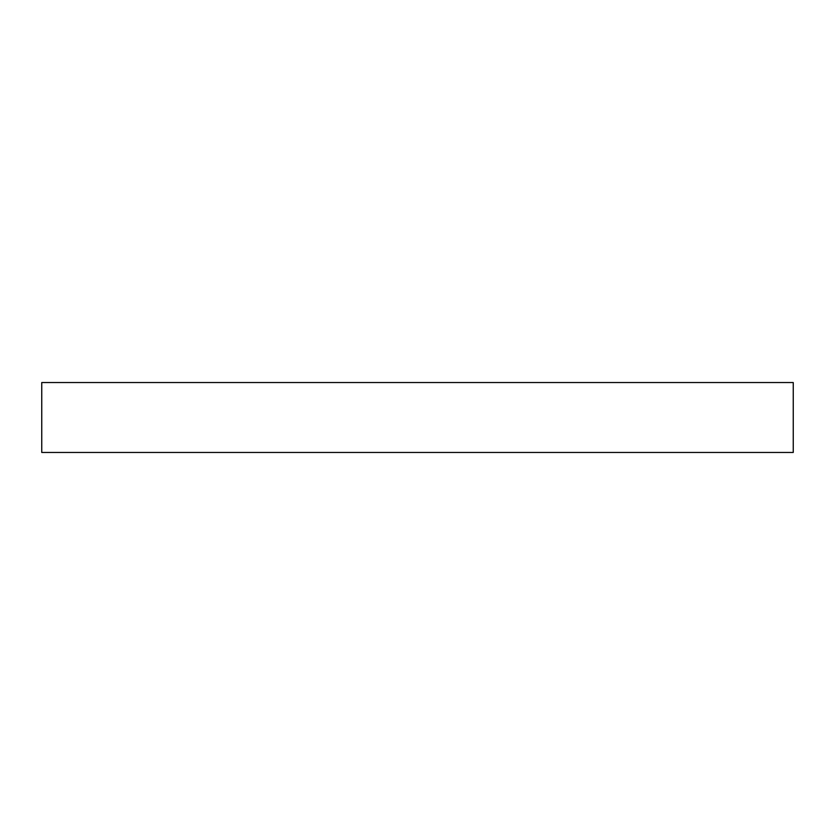 <?xml version="1.0" encoding="UTF-8"?>
<svg xmlns="http://www.w3.org/2000/svg" width="835" height="835" viewBox="0 0 835 835"><rect width="100%" height="100%" fill="white"/><g stroke="black" fill="none" stroke-linecap="round" stroke-linejoin="round"><path stroke-width="1.25" d="M41.75 382.545L793.25 382.545L793.25 452.455L41.75 452.455L41.75 382.545"/></g></svg>
